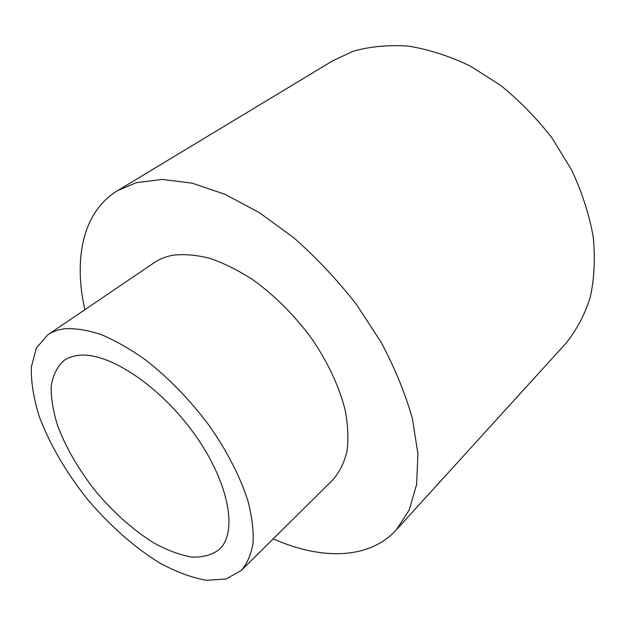 <?xml version="1.0" encoding="UTF-8"?>
<svg xmlns="http://www.w3.org/2000/svg" width="626" height="626" viewBox="0 0 626 626"><rect width="100%" height="100%" fill="white"/><g stroke="black" fill="none" stroke-linecap="round" stroke-linejoin="round"><path stroke-width="0.94" d="M84.846 309.706C73.422 258.89 82.687 211.784 117.5 190.68L136.304 182.675L162.267 179.427L192.174 183.183L225.024 194.295L259.485 212.723L293.993 237.958C316.521 257.834 337.336 279.994 356.437 304.432L381.25 342.485C395.092 368.558 405.499 394.044 412.464 418.935L417.902 453.787L416.634 484.485L409.185 510.049L396.281 529.886C368.847 559.957 320.833 559.926 273.194 538.869M117.5 190.68L333.048 60.605L353.033 51.316C370.044 46.465 388.472 44.728 408.332 46.113C428.716 49.415 449.327 56.043 470.173 65.988L500.385 85.183C519.643 100.739 536.991 118.533 552.422 138.565L571.804 170.366C582.117 192.558 589.254 214.726 593.229 236.855C595.326 258.515 594.317 278.75 590.216 297.561C584.488 315.222 576.296 330.575 565.646 343.619L396.281 529.886M241.362 570.364L332.868 479.821C339.402 472.34 344.089 462.958 346.929 451.667C348.58 439.389 348.048 425.766 345.325 410.805C339.495 387.22 328.407 363.315 312.061 339.089C294.611 315.34 274.775 295.488 252.552 279.532C237.935 270.15 223.646 263.069 209.694 258.288C196.204 254.907 183.864 253.898 172.682 255.259C165.718 256.574 159.599 259.023 154.332 262.599L47.787 334.832L36.355 348.079L31.3 367.118C30.995 382.165 33.671 398.723 39.336 416.783C50.057 444.914 66.145 472.458 87.593 499.431C109.448 525.245 134.261 547.265 159.325 562.774C175.945 571.835 191.673 577.673 206.494 580.279L226.15 579.011L241.362 570.364C247.223 563.47 251.112 554.456 253.029 543.329C253.694 531.075 252.082 517.232 248.186 501.786C240.509 477.294 227.551 451.949 209.327 425.758C190.038 399.975 168.73 378.002 145.42 359.84C130.192 349.05 115.52 340.661 101.404 334.683C87.883 330.176 75.738 328.188 64.955 328.736C58.288 329.55 52.568 331.584 47.787 334.832M79.455 355.271C108.971 352.164 160.522 386.265 194.796 434.577C229.249 482.81 238.021 532.577 219.272 549.487C211.885 554.98 202.667 557.508 191.626 557.054C179.85 554.965 167.322 550.301 154.035 543.071C133.588 530.3 114.386 513.336 96.412 492.185C79.134 470.455 66.215 448.326 57.647 425.79C53.124 411.352 50.98 398.159 51.207 386.211C52.905 375.287 57.162 366.734 63.985 360.545C68.218 357.563 73.375 355.803 79.455 355.271"/></g></svg>

